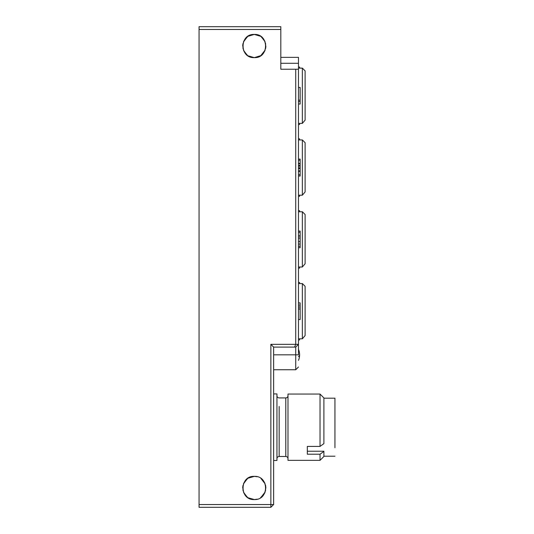 <?xml version="1.0" encoding="UTF-8"?>
<svg xmlns="http://www.w3.org/2000/svg" width="534" height="534" viewBox="0 0 534 534"><rect width="100%" height="100%" fill="white"/><g stroke="black" fill="none" stroke-linecap="round" stroke-linejoin="round"><path stroke-width="0.8" d="M334.945 447.706L334.945 398.197L323.898 398.197M298.486 366.985L295.723 369.748L295.723 354.836L298.486 354.836C298.486 370.509 298.486 370.509 298.486 354.836L298.486 344.337L270.865 344.337L270.865 504.537L273.628 504.537L273.628 347.1L295.723 347.1L295.723 354.836L273.628 354.836M280.811 57.358L298.486 57.358L298.486 344.337L295.723 347.1M273.628 347.1L270.865 344.337M273.628 504.537L270.865 507.3L270.865 504.537L199.055 504.537L199.055 507.3L270.865 507.3M248.056 497.748L254.297 499.564C239.332 500.285 239.325 475.647 254.297 476.368L257.168 476.728L254.297 476.368C269.263 475.647 269.263 500.285 254.297 499.564L257.221 499.19M262.995 495.639L265.218 491.881L260.952 497.468M265.531 485.072L265.892 488.076M261.4 478.798L264.757 482.95M248.684 477.817L254.297 476.368L257.174 476.728M260.959 478.471L265.158 483.904M265.725 486.007L265.538 490.826M264.664 493.169L260.519 497.755M298.486 69.233L280.811 69.233L280.811 26.7L199.055 26.7L199.055 29.463L280.811 29.463M295.723 69.233L295.723 344.337L294.581 347.1M298.486 124.475L299.594 124.475L299.594 123.374M299.594 139.948L299.594 138.84L298.486 138.84M298.486 196.292L299.594 196.292L299.594 195.184M299.594 211.758L299.594 210.656L298.486 210.656M298.486 268.108L299.594 268.108L299.594 267M298.486 100.152L300.148 100.152L300.148 87.463L298.486 87.463M298.486 104.037L300.148 104.037L300.148 100.152M298.486 101.48L300.148 101.48M298.486 247.696L300.148 247.696L300.148 235.607M298.486 246.281L300.148 246.281M298.486 236.061L300.148 236.061L300.148 231.062L298.486 231.062M298.486 235.848L300.148 235.848M298.486 319.512L300.148 319.512L300.148 302.878L298.486 302.878M298.486 308.999L300.148 308.999M298.486 307.03L300.148 307.03M298.486 171.347L300.148 171.347L300.148 167.663M298.486 171.08L300.148 171.08M298.486 167.89L300.148 167.89L300.148 166.107L298.486 166.107M300.148 166.134L300.148 163.364M298.486 163.771L300.148 163.771L300.148 159.112L298.486 159.112M298.486 163.404L300.148 163.404M298.486 176.02L300.148 176.02L300.148 171.347M298.486 339.918L299.594 339.918L299.594 338.816M299.594 283.574L299.594 282.466L298.486 282.466M299.594 68.132L299.594 67.024L298.486 67.024M199.055 29.463L199.055 504.537M259.911 56.183L254.297 57.632C239.332 58.353 239.325 33.715 254.297 34.436C269.263 33.715 269.263 58.353 254.297 57.632L248.056 55.816M248.684 35.885L254.297 34.436L260.532 36.252M261.48 36.926L265.104 41.819M265.892 46.238L265.592 48.661M264.851 50.85L260.846 55.609M247.115 55.142L243.491 50.249M242.696 45.831L242.997 43.408M243.744 41.218L247.743 36.459M254.297 476.368L248.003 478.217L254.297 476.368M247.396 478.638L243.404 483.971L247.396 478.638M242.79 486.494L243.07 490.906L242.79 486.494M243.864 493.042L247.569 497.414L243.864 493.042M260.178 36.032L254.297 34.436L248.003 36.285M247.396 36.706L243.404 42.039M242.79 44.562L243.07 48.974M243.864 51.117L247.569 55.489M248.417 56.037L254.297 57.632L260.779 55.656L265.184 50.029M265.798 47.506L265.518 43.094M264.724 40.958L261.019 36.586M247.115 497.074L243.491 492.181M242.696 487.762L242.997 485.339M243.744 483.15L247.743 478.391M307.324 451.237L323.898 451.237L323.898 456.477L320.033 460.348L320.033 454.214L307.324 454.214L307.324 446.404L320.033 446.404L323.898 443.627L323.898 397.923L320.033 394.052L320.033 446.404M323.898 451.437L320.033 454.214M320.033 394.052L287.993 394.052L287.993 460.348L320.033 460.348M273.628 393.918L276.946 393.918L276.946 460.482L273.628 460.482M305.114 191.92L305.114 142.705L302.357 139.948L302.357 195.184L305.114 191.92M305.114 335.552L305.114 286.337L302.357 283.574L302.357 338.816L305.114 335.552M305.114 263.736L305.114 214.521L302.357 211.758L302.357 267L305.114 263.736M305.114 120.11L305.114 70.895L302.357 68.132L302.357 123.374L305.114 120.11M298.486 63.299L280.811 63.299M298.486 244.078L300.148 244.078M298.486 241.568L300.148 241.568M298.486 238.057L300.148 238.057M298.486 232.29L300.148 232.29M298.486 305.094L300.148 305.094M298.486 170.88L300.148 170.88M298.486 168.57L300.148 168.57M298.486 165.447L300.148 165.447M298.486 160.233L300.148 160.233M298.486 174.718L300.148 174.718M298.486 360.357A14.365 14.365 0 0 0 299.594 354.836A14.365 4.572 180 0 1 298.486 356.592M276.946 395.714C277.086 397.069 277.82 397.803 279.155 397.923L285.783 397.923L285.783 456.477C287.112 456.597 287.846 457.331 287.993 458.686M279.155 406.494C279.155 395.147 279.155 395.147 279.155 406.494L279.155 456.477L285.783 456.477M295.723 369.748L273.628 369.748M299.594 354.836A14.365 14.365 0 0 0 298.486 349.309M323.898 456.203L334.945 456.203M285.783 397.923C287.112 397.803 287.846 397.069 287.993 395.714M279.155 456.477C277.82 456.597 277.086 457.331 276.946 458.686M298.486 139.948L302.357 139.948M298.486 195.184L302.357 195.184M298.486 283.574L302.357 283.574M298.486 338.816L302.357 338.816M298.486 211.758L302.357 211.758M298.486 267L302.357 267M298.486 68.132L302.357 68.132M298.486 123.374L302.357 123.374"/></g></svg>
